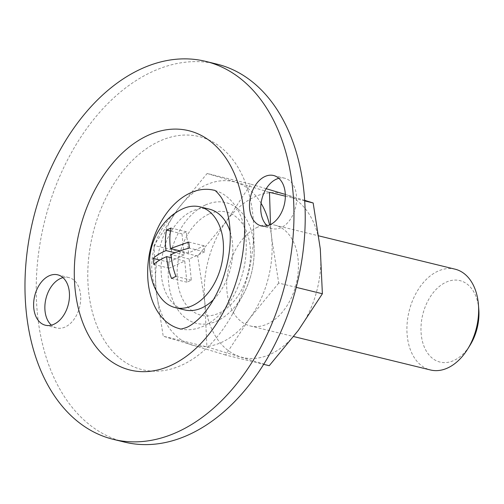 <?xml version="1.0" encoding="UTF-8"?>
<svg xmlns="http://www.w3.org/2000/svg" width="504" height="504" viewBox="0 0 504 504"><rect width="100%" height="100%" fill="white"/><g stroke="black" fill="none" stroke-linecap="round" stroke-linejoin="round"><path stroke-width="0.38" stroke-dasharray="2.52 1.89" d="M270.503 224.582L271.574 237.069L278.706 283.078L296.226 287.356M278.706 283.078L249.619 318.44L225.578 355.03L263.649 364.335M181.094 209.632A51.88 34.681 -76.3 0 0 159.888 296.484M204.731 251.849L189.183 259.006L191.331 280.167L186.889 282.209L184.741 261.047L169.199 268.197L168.582 262.149L184.13 254.999L181.976 233.831L186.417 231.79L188.572 252.958L204.114 245.801L204.731 251.849L189.34 248.088M189.183 259.006L171.095 254.583M204.114 245.801L188.729 242.04M188.572 252.958L180.016 250.866M285.352 196.176L304.731 200.913M197.675 256.108L154.004 245.435L178.044 208.845L207.131 173.483L250.809 184.155L226.768 220.746A84.307 56.36 -76.3 0 0 204.813 302.117A84.307 56.36 -76.3 0 0 240.597 356.914A84.307 56.36 -76.3 0 0 298.343 330.341A84.307 56.36 -76.3 0 0 320.298 248.976A84.307 56.36 -76.3 0 0 284.508 194.179A84.307 56.36 -76.3 0 0 226.768 220.746L197.675 256.108L204.813 302.117L206.898 346.884L269.249 365.702M154.004 245.435L156.089 290.209L163.22 336.212L206.898 346.884M216.903 64.115A194.55 130.064 -76.3 0 0 152.296 71.694A194.55 130.064 -76.3 0 0 36.968 268.796A194.55 130.064 -76.3 0 0 124.551 442.103M62.975 277.641A25.943 17.344 103.7 0 1 68.947 277.572A25.943 17.344 103.7 0 1 79.638 306.886A25.943 17.344 103.7 0 1 56.637 327.972A25.943 17.344 103.7 0 1 51.37 325.156M159.365 141.233A119.977 80.205 -76.3 0 0 97.467 327.071A119.977 80.205 -76.3 0 0 232.451 314.137A119.977 80.205 -76.3 0 0 253.638 227.424A119.977 80.205 -76.3 0 0 159.365 141.233M278.844 178.315A25.943 17.344 103.7 0 1 284.817 178.246A25.943 17.344 103.7 0 1 295.508 207.56A25.943 17.344 103.7 0 1 272.5 228.646A25.943 17.344 103.7 0 1 267.233 225.823M180.029 328.816A71.335 47.691 -76.3 0 0 243.287 270.837A71.335 47.691 -76.3 0 0 213.898 190.222M208.801 214.112A53.115 35.507 -76.3 0 0 184.842 302.904A53.115 35.507 -76.3 0 0 247.848 273.905A53.115 35.507 -76.3 0 0 208.801 214.112M261.066 203.276A84.307 56.36 -76.3 0 0 235.784 182.272A84.307 56.36 -76.3 0 0 178.044 208.845A84.307 56.36 -76.3 0 0 156.089 290.209A84.307 56.36 -76.3 0 0 191.873 345.007A84.307 56.36 -76.3 0 0 249.619 318.44A84.307 56.36 -76.3 0 0 271.574 237.069A84.307 56.36 -76.3 0 0 269.59 225.011M225.578 355.03L163.22 336.212M207.131 173.483L269.489 192.301M478.8 309.469A41.933 28.035 -76.3 0 0 445.99 282.234A41.933 28.035 -76.3 0 0 423.883 346.002A41.933 28.035 -76.3 0 0 470.081 345.164M455.087 269.18A51.88 34.681 -76.3 0 0 437.863 271.202A51.88 34.681 -76.3 0 0 407.106 323.763A51.88 34.681 -76.3 0 0 430.46 369.974M257.639 227.165A51.88 34.681 -76.3 0 0 226.888 279.726A51.88 34.681 -76.3 0 0 250.242 325.943A51.88 34.681 -76.3 0 0 296.245 283.777A51.88 34.681 -76.3 0 0 274.869 225.149A51.88 34.681 -76.3 0 0 257.639 227.165M304.693 200.34L284.508 194.179M266.213 188.704L250.809 184.155M191.331 280.167L175.946 276.406M186.889 282.209L171.505 278.454M184.741 261.047L171.398 257.783M169.199 268.197L153.808 264.442M168.582 262.149L159.831 260.014M184.13 254.999L175.052 252.781M181.976 233.831L170.459 231.021M186.417 231.79L171.032 228.029M209.28 209.122A51.88 34.681 -76.3 0 0 192.049 211.138A51.88 34.681 -76.3 0 0 161.293 263.699A51.88 34.681 -76.3 0 0 184.647 309.916M213.576 299.546A51.88 34.681 -76.3 0 0 230.158 231.657M205.304 205.052A62.137 41.542 -76.3 0 0 173.25 301.304A62.137 41.542 -76.3 0 0 243.161 294.601A62.137 41.542 -76.3 0 0 254.136 249.688A62.137 41.542 -76.3 0 0 205.304 205.052M261.261 225.899L272.5 228.646M273.571 175.499L284.817 178.246M232.451 314.137L243.161 294.601C250.69 280.577 254.344 265.608 254.136 249.688L253.638 227.424M250.242 325.943L293.656 336.552M274.869 225.149L318.748 235.866M45.392 325.225L56.637 327.972M57.708 274.825L68.947 277.572"/><path stroke-width="0.76" d="M263.649 364.335L269.249 365.702L298.343 330.341L322.384 293.75L296.226 287.356M182.681 208.851A51.88 34.681 -76.3 0 0 181.094 209.632C167.322 216.134 151.213 234.303 149.619 259.276C149.335 274.548 152.762 286.952 159.888 296.478A51.88 34.681 -76.3 0 0 175.279 307.629A51.88 34.681 -76.3 0 0 197.02 303.112A51.88 34.681 -76.3 0 0 223.436 249.789A51.88 34.681 -76.3 0 0 199.905 206.829A51.88 34.681 -76.3 0 0 182.681 208.851M175.946 276.406L171.505 278.454C168.714 270.994 167.095 263.718 166.654 256.624C160.959 259.069 156.681 261.671 153.808 264.442L153.197 258.394C156.208 255.534 160.493 252.932 166.043 250.583C165.035 243.111 165.218 236.275 166.591 230.076L171.032 228.029C169.653 234.467 169.47 241.303 170.484 248.535L188.729 242.04L189.34 248.088C182.152 249.927 176.066 252.094 171.095 254.583C171.593 261.929 173.212 269.199 175.946 276.406M180.016 250.866L170.484 248.535M304.731 200.913L313.16 202.973L320.298 248.976L322.384 293.75M270.503 224.582L269.489 192.301L285.352 196.176M113.305 439.356L124.551 442.103A194.55 130.064 -76.3 0 0 297.07 283.979A194.55 130.064 -76.3 0 0 216.903 64.115L205.657 61.368A194.55 130.064 -76.3 0 0 141.057 68.941A194.55 130.064 -76.3 0 0 25.723 266.049A194.55 130.064 -76.3 0 0 113.305 439.356A194.55 130.064 -76.3 0 0 285.825 281.232A194.55 130.064 -76.3 0 0 205.657 61.368M51.37 325.156A25.943 17.344 103.7 0 1 45.026 310.949A25.943 17.344 103.7 0 1 62.975 277.641M267.233 225.823A25.943 17.344 103.7 0 1 260.896 211.623A25.943 17.344 103.7 0 1 278.844 178.315M249.65 208.87A25.943 17.344 103.7 0 1 273.571 175.499A25.943 17.344 103.7 0 1 284.262 204.813A25.943 17.344 103.7 0 1 261.261 225.899A25.943 17.344 103.7 0 1 249.65 208.87M54.004 324.211A25.943 17.344 103.7 0 1 45.392 325.225A25.943 17.344 103.7 0 1 33.781 308.202A25.943 17.344 103.7 0 1 57.708 274.825A25.943 17.344 103.7 0 1 69.382 297.933A25.943 17.344 103.7 0 1 54.004 324.211M190.21 193.001A71.335 47.691 -76.3 0 0 147.918 265.268A71.335 47.691 -76.3 0 0 180.029 328.816C180.161 329.402 182.435 328.904 186.864 327.323C189.806 326.101 193.423 323.593 197.726 319.813C206.394 312.077 214.042 300.485 220.664 285.056C229.748 261.381 232.388 239.016 228.589 217.955C226.498 208.202 223.852 201.09 220.651 196.617C217.067 191.993 214.817 189.863 213.898 190.222A71.335 47.691 -76.3 0 0 190.21 193.001M269.59 225.011A84.307 56.36 -76.3 0 0 261.066 203.276M293.656 336.552L430.46 369.974A51.88 34.681 -76.3 0 0 467.662 349.058L470.081 345.164A41.933 28.035 -76.3 0 0 478.8 309.469L478.454 304.895A51.88 34.681 -76.3 0 0 455.087 269.18L318.748 235.866M467.662 349.058A51.88 34.681 -76.3 0 0 478.454 304.895M313.16 202.973L304.693 200.34M284.508 194.179L266.213 188.704M171.398 257.783L166.654 256.624M159.831 260.014L153.197 258.394M175.052 252.781L166.043 250.583M170.459 231.021L166.591 230.076M175.279 307.629L184.647 309.916A51.88 34.681 -76.3 0 0 213.576 299.546M230.158 231.657A51.88 34.681 -76.3 0 0 209.28 209.122L199.905 206.829M147.811 135.463A123.215 82.373 -76.3 0 0 92.232 341.441A123.215 82.373 -76.3 0 0 238.405 274.182A123.215 82.373 -76.3 0 0 147.811 135.463"/></g></svg>
